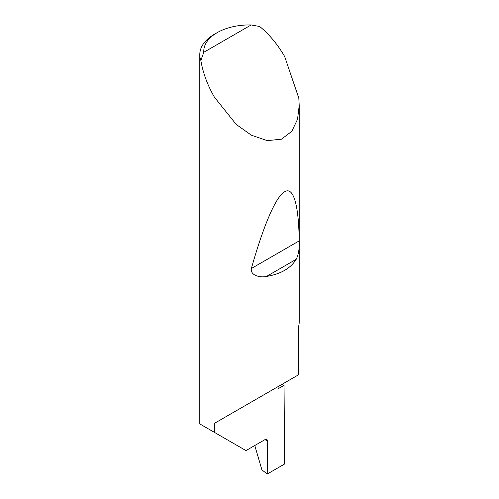 <?xml version="1.0" encoding="UTF-8"?>
<svg xmlns="http://www.w3.org/2000/svg" width="499" height="499" viewBox="0 0 499 499"><rect width="100%" height="100%" fill="white"/><g stroke="black" fill="none" stroke-linecap="round" stroke-linejoin="round"><path stroke-width="0.75" d="M281.704 384.504A140.512 81.125 180 0 1 284.037 385.328L278.086 388.758L278.086 386.594L214.352 423.395L298.589 374.761L298.589 326.452A49.713 28.699 0 0 0 299.213 321.924L299.213 105.47L297.554 119.211L291.821 131.318L281.461 139.19L267.246 140.637L251.321 135.185L236.214 124.413L214.352 97.068C207.434 84.986 202.937 72.792 200.854 60.485A49.713 28.699 180 0 1 199.787 54.584A49.713 28.699 180 0 1 214.352 34.288L217.159 32.666A45.733 26.403 0 0 0 203.798 52.289L200.854 60.485M199.787 54.584L199.787 423.919L245.982 450.591L264.888 439.675L266.934 439.507L267.707 441.353L265 439.613M296.213 259.287C290.674 268.325 280.762 274.045 266.491 276.446C260.266 277.893 250.024 275.454 251.377 268.493C262.593 228.505 275.454 196.631 284.648 191.772C293.992 185.934 298.882 207.559 299.175 240.898C299.581 248.259 298.595 254.384 296.213 259.287L266.491 276.446M203.798 52.289L251.147 24.95L259.717 26.497C269.335 34.456 277.644 44.455 284.648 56.481L298.826 98.16L299.213 105.47M214.352 432.327L214.352 423.395M284.037 385.328L284.648 463.983L267.214 474.05L267.707 441.353M254.771 445.513L261.9 469.827L267.214 474.05M251.147 24.95A45.733 26.403 0 0 0 217.159 32.666M299.175 240.898L251.377 268.493"/></g></svg>
